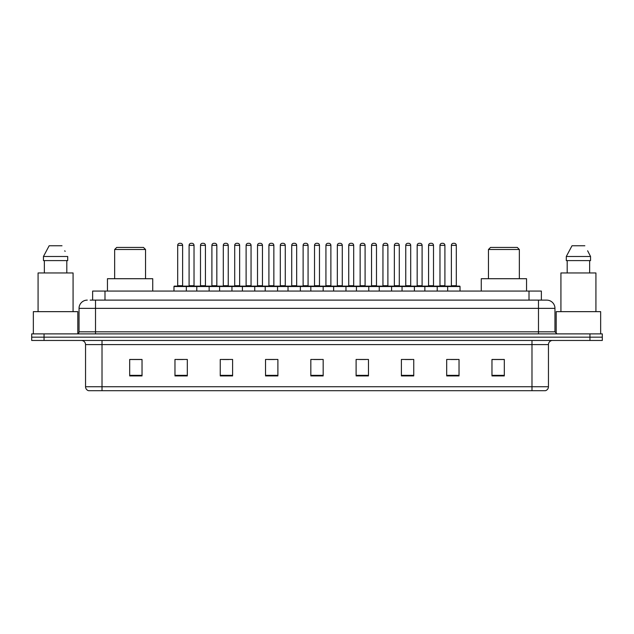<?xml version="1.0" encoding="UTF-8"?>
<svg xmlns="http://www.w3.org/2000/svg" width="634" height="634" viewBox="0 0 634 634"><rect width="100%" height="100%" fill="white"/><g stroke="black" fill="none" stroke-linecap="round" stroke-linejoin="round"><path stroke-width="0.95" d="M90.163 300.12L95.512 300.12L90.163 300.12L92.635 300.12L92.635 291.061L541.365 291.061L541.365 300.12M87.278 300.12A8.234 8.234 0 0 0 79.044 308.354L79.044 331.82A2.061 2.061 0 0 1 76.983 333.88M554.956 308.354L95.512 308.354L95.512 300.12L546.722 300.12A8.234 8.234 0 0 1 554.956 308.354L554.956 331.82L557.017 333.88M44.047 333.88L31.7 333.88L31.7 337.169L44.047 337.169L31.7 337.169L31.7 340.466L44.047 340.466L44.047 337.169L589.953 337.169L44.047 337.169L44.047 333.88L589.953 333.88L589.953 337.169L602.3 337.169L589.953 337.169L589.953 340.466L44.047 340.466M602.3 333.88L602.3 337.169L602.3 333.88L589.953 333.88M546.595 300.12L543.837 300.12M545.28 390.695L88.72 390.695M88.514 390.695A4.113 4.113 0 0 1 85.55 386.74L102.019 386.74L102.019 390.695L531.981 390.695L531.981 386.74L548.45 386.74L548.45 344.587A4.113 4.113 0 0 1 552.571 340.466M85.55 386.74L85.55 344.587C85.305 342.083 83.934 340.712 81.429 340.466M504.315 375.914L504.315 359.446L491.968 359.446L491.968 375.914L504.315 375.914M459.032 375.914L459.032 359.446L446.685 359.446L446.685 375.914L459.032 375.914M413.748 375.914L413.748 359.446L401.393 359.446L401.393 375.914L413.748 375.914M368.465 375.914L368.465 359.446L356.11 359.446L356.11 375.914L368.465 375.914M142.032 375.914L142.032 359.446L129.685 359.446L129.685 375.914L142.032 375.914M187.315 375.914L187.315 359.446L174.968 359.446L174.968 375.914L187.315 375.914M232.607 375.914L232.607 359.446L220.252 359.446L220.252 375.914L232.607 375.914M277.89 375.914L277.89 359.446L265.535 359.446L265.535 375.914L277.89 375.914M323.174 375.914L323.174 359.446L310.826 359.446L310.826 375.914L323.174 375.914M602.3 340.466L602.3 337.169L602.3 340.466L589.953 340.466M531.981 390.695L545.161 390.695M405.142 359.526L411.315 359.526M450.758 359.526L456.932 359.526M268.301 359.526L274.474 359.526M222.685 359.526L228.858 359.526M177.068 359.526L183.242 359.526M359.526 359.526L365.699 359.526M313.909 359.526L320.091 359.526M142.032 359.526L129.685 359.526M504.315 359.526L491.968 359.526M77.808 333.706L77.808 311.651L33.348 311.651L33.348 333.88M73.076 311.651L73.076 272.953L38.08 272.953L38.08 311.651M66.808 260.598L66.808 272.953L66.808 260.598M43.453 256.485L49.151 245.778L43.453 256.485L43.453 260.598L67.703 260.598L67.703 256.485L43.453 256.485M65.104 251.397L64.779 250.779M44.348 260.598L44.348 272.953M62.005 245.778L49.151 245.778M114.659 249.487L145.535 249.487L143.474 247.426L116.711 247.426L114.659 249.487L114.659 278.714M145.535 249.487L145.535 278.714M152.739 291.061L152.739 278.714L107.447 278.714L107.447 291.061M488.465 249.487L519.341 249.487L517.289 247.426L490.526 247.426L488.465 249.487L488.465 278.714M519.341 249.487L519.341 278.714M526.553 291.061L526.553 278.714L481.261 278.714L481.261 291.061M600.652 333.88L600.652 311.651L556.192 311.651L556.192 333.706M595.92 311.651L595.92 272.953L560.924 272.953L560.924 311.651M587.948 251.397L590.547 256.485L566.297 256.485L571.995 245.778L566.297 256.485L566.297 260.598L590.547 260.598L590.547 256.485L590.547 260.598M590.547 256.485L587.623 250.779M567.192 260.598L567.192 272.953M589.652 272.953L589.652 260.598M584.849 245.778L571.995 245.778M447.667 291.061L447.667 286.536A0.412 0.412 0 0 1 448.079 286.124L459.61 286.124A0.412 0.412 0 0 1 460.022 286.536L173.978 286.536A0.412 0.412 0 0 1 174.39 286.124L185.921 286.124A0.412 0.412 0 0 1 186.333 286.536L186.333 291.061M182.624 285.712A0.412 0.412 0 0 0 183.036 286.124L177.274 286.124A0.412 0.412 0 0 0 177.686 285.712L182.624 285.712L182.624 245.366A2.061 2.061 0 0 0 180.563 243.305L179.747 243.305A2.061 2.061 0 0 0 177.686 245.366L177.686 285.712M173.978 286.536L173.978 291.061M196.786 291.061L196.786 286.536A0.412 0.412 0 0 1 197.198 286.124L208.729 286.124A0.412 0.412 0 0 1 209.141 286.536L209.141 291.061M205.432 245.366L200.495 245.366A2.061 2.061 0 0 1 202.547 243.305L203.371 243.305A2.061 2.061 0 0 1 205.432 245.366L205.432 285.712A0.412 0.412 0 0 0 205.844 286.124M200.495 245.366L200.495 285.712A0.412 0.412 0 0 1 200.082 286.124M219.594 291.061L219.594 286.536A0.412 0.412 0 0 1 220.006 286.124L231.537 286.124A0.412 0.412 0 0 1 231.949 286.536L231.949 291.061M228.24 245.366L223.303 245.366A2.061 2.061 0 0 1 225.355 243.305L226.179 243.305A2.061 2.061 0 0 1 228.24 245.366L228.24 285.712A0.412 0.412 0 0 0 228.652 286.124M223.303 245.366L223.303 285.712A0.412 0.412 0 0 1 222.891 286.124M242.402 291.061L242.402 286.536A0.412 0.412 0 0 1 242.814 286.124L254.345 286.124A0.412 0.412 0 0 1 254.749 286.536L254.749 291.061M251.048 245.366L246.111 245.366A2.061 2.061 0 0 1 248.163 243.305L248.988 243.305A2.061 2.061 0 0 1 251.048 245.366L251.048 285.712A0.412 0.412 0 0 0 251.46 286.124M246.111 245.366L246.111 285.712A0.412 0.412 0 0 1 245.699 286.124M265.21 291.061L265.21 286.536A0.412 0.412 0 0 1 265.622 286.124L277.145 286.124A0.412 0.412 0 0 1 277.557 286.536L277.557 291.061M273.856 245.366L268.911 245.366A2.061 2.061 0 0 1 270.972 243.305L271.796 243.305A2.061 2.061 0 0 1 273.856 245.366L273.856 285.712A0.412 0.412 0 0 0 274.268 286.124M268.911 245.366L268.911 285.712A0.412 0.412 0 0 1 268.507 286.124M288.018 291.061L288.018 286.536A0.412 0.412 0 0 1 288.43 286.124L299.953 286.124A0.412 0.412 0 0 1 300.365 286.536L300.365 291.061M296.664 245.366L291.719 245.366A2.061 2.061 0 0 1 293.78 243.305L294.604 243.305A2.061 2.061 0 0 1 296.664 245.366L296.664 285.712A0.412 0.412 0 0 0 297.077 286.124M291.719 245.366L291.719 285.712A0.412 0.412 0 0 1 291.307 286.124M310.826 291.061L310.826 286.536A0.412 0.412 0 0 1 311.239 286.124L322.761 286.124A0.412 0.412 0 0 1 323.174 286.536L323.174 291.061M319.473 245.366L314.527 245.366A2.061 2.061 0 0 1 316.588 243.305L317.412 243.305A2.061 2.061 0 0 1 319.473 245.366L319.473 285.712A0.412 0.412 0 0 0 319.885 286.124M314.527 245.366L314.527 285.712A0.412 0.412 0 0 1 314.115 286.124M333.635 291.061L333.635 286.536A0.412 0.412 0 0 1 334.047 286.124L345.57 286.124A0.412 0.412 0 0 1 345.982 286.536L345.982 291.061M342.281 245.366L337.336 245.366A2.061 2.061 0 0 1 339.396 243.305L340.22 243.305A2.061 2.061 0 0 1 342.281 245.366L342.281 285.712A0.412 0.412 0 0 0 342.693 286.124M337.336 245.366L337.336 285.712A0.412 0.412 0 0 1 336.923 286.124M356.443 291.061L356.443 286.536A0.412 0.412 0 0 1 356.855 286.124L368.378 286.124A0.412 0.412 0 0 1 368.79 286.536L368.79 291.061M365.089 245.366L360.144 245.366A2.061 2.061 0 0 1 362.204 243.305L363.028 243.305A2.061 2.061 0 0 1 365.089 245.366L365.089 285.712A0.412 0.412 0 0 0 365.493 286.124M360.144 245.366L360.144 285.712A0.412 0.412 0 0 1 359.732 286.124M379.251 291.061L379.251 286.536A0.412 0.412 0 0 1 379.655 286.124L391.186 286.124A0.412 0.412 0 0 1 391.598 286.536L391.598 291.061M387.889 245.366L382.952 245.366A2.061 2.061 0 0 1 385.012 243.305L385.837 243.305A2.061 2.061 0 0 1 387.889 245.366L387.889 285.712A0.412 0.412 0 0 0 388.301 286.124M382.952 245.366L382.952 285.712A0.412 0.412 0 0 1 382.54 286.124M402.051 291.061L402.051 286.536A0.412 0.412 0 0 1 402.463 286.124L413.994 286.124A0.412 0.412 0 0 1 414.406 286.536L414.406 291.061M410.697 245.366L405.76 245.366A2.061 2.061 0 0 1 407.82 243.305L408.645 243.305A2.061 2.061 0 0 1 410.697 245.366L410.697 285.712A0.412 0.412 0 0 0 411.109 286.124M405.76 245.366L405.76 285.712A0.412 0.412 0 0 1 405.348 286.124M424.859 291.061L424.859 286.536A0.412 0.412 0 0 1 425.271 286.124L436.802 286.124A0.412 0.412 0 0 1 437.214 286.536L437.214 291.061M433.505 245.366L428.568 245.366A2.061 2.061 0 0 1 430.629 243.305L431.453 243.305A2.061 2.061 0 0 1 433.505 245.366L433.505 285.712A0.412 0.412 0 0 0 433.918 286.124M428.568 245.366L428.568 285.712A0.412 0.412 0 0 1 428.156 286.124M456.314 245.366L451.376 245.366A2.061 2.061 0 0 1 453.437 243.305L454.253 243.305A2.061 2.061 0 0 1 456.314 245.366L456.314 285.712A0.412 0.412 0 0 0 456.726 286.124M451.376 245.366L451.376 285.712A0.412 0.412 0 0 1 450.964 286.124M460.022 286.536L460.022 291.061M197.325 286.124L185.794 286.124M189.09 245.366A2.061 2.061 0 0 1 191.143 243.305L191.967 243.305A2.061 2.061 0 0 1 194.028 245.366L189.09 245.366L189.09 285.712A0.412 0.412 0 0 1 188.678 286.124M194.028 245.366L194.028 285.712A0.412 0.412 0 0 0 194.44 286.124M220.133 286.124L208.602 286.124M211.899 245.366A2.061 2.061 0 0 1 213.951 243.305L214.775 243.305A2.061 2.061 0 0 1 216.836 245.366L211.899 245.366L211.899 285.712A0.412 0.412 0 0 1 211.487 286.124M216.836 245.366L216.836 285.712A0.412 0.412 0 0 0 217.248 286.124M242.941 286.124L231.41 286.124M234.707 245.366A2.061 2.061 0 0 1 236.759 243.305L237.584 243.305A2.061 2.061 0 0 1 239.644 245.366L234.707 245.366L234.707 285.712A0.412 0.412 0 0 1 234.295 286.124M239.644 245.366L239.644 285.712A0.412 0.412 0 0 0 240.056 286.124M265.741 286.124L254.218 286.124M257.515 245.366A2.061 2.061 0 0 1 259.568 243.305L260.392 243.305A2.061 2.061 0 0 1 262.452 245.366L257.515 245.366L257.515 285.712A0.412 0.412 0 0 1 257.103 286.124M262.452 245.366L262.452 285.712A0.412 0.412 0 0 0 262.864 286.124M288.549 286.124L277.026 286.124M280.315 245.366A2.061 2.061 0 0 1 282.376 243.305L283.2 243.305A2.061 2.061 0 0 1 285.26 245.366L280.315 245.366L280.315 285.712A0.412 0.412 0 0 1 279.903 286.124M285.26 245.366L285.26 285.712A0.412 0.412 0 0 0 285.672 286.124M311.357 286.124L299.834 286.124M303.123 245.366A2.061 2.061 0 0 1 305.184 243.305L306.008 243.305A2.061 2.061 0 0 1 308.069 245.366L303.123 245.366L303.123 285.712A0.412 0.412 0 0 1 302.711 286.124M308.069 245.366L308.069 285.712A0.412 0.412 0 0 0 308.481 286.124M334.166 286.124L322.643 286.124M325.931 245.366A2.061 2.061 0 0 1 327.992 243.305L328.816 243.305A2.061 2.061 0 0 1 330.877 245.366L325.931 245.366L325.931 285.712A0.412 0.412 0 0 1 325.519 286.124M330.877 245.366L330.877 285.712A0.412 0.412 0 0 0 331.289 286.124M356.974 286.124L345.451 286.124M348.74 245.366A2.061 2.061 0 0 1 350.8 243.305L351.624 243.305A2.061 2.061 0 0 1 353.685 245.366L348.74 245.366L348.74 285.712A0.412 0.412 0 0 1 348.328 286.124M353.685 245.366L353.685 285.712A0.412 0.412 0 0 0 354.097 286.124M379.782 286.124L368.259 286.124M371.548 245.366A2.061 2.061 0 0 1 373.608 243.305L374.432 243.305A2.061 2.061 0 0 1 376.485 245.366L371.548 245.366L371.548 285.712A0.412 0.412 0 0 1 371.136 286.124M376.485 245.366L376.485 285.712A0.412 0.412 0 0 0 376.897 286.124M402.59 286.124L391.059 286.124M394.356 245.366A2.061 2.061 0 0 1 396.416 243.305L397.241 243.305A2.061 2.061 0 0 1 399.293 245.366L394.356 245.366L394.356 285.712A0.412 0.412 0 0 1 393.944 286.124M399.293 245.366L399.293 285.712A0.412 0.412 0 0 0 399.705 286.124M425.398 286.124L413.867 286.124M417.164 245.366A2.061 2.061 0 0 1 419.225 243.305L420.049 243.305A2.061 2.061 0 0 1 422.101 245.366L417.164 245.366L417.164 285.712A0.412 0.412 0 0 1 416.752 286.124M422.101 245.366L422.101 285.712A0.412 0.412 0 0 0 422.513 286.124M448.206 286.124L436.675 286.124M439.972 245.366A2.061 2.061 0 0 1 442.033 243.305L442.857 243.305A2.061 2.061 0 0 1 444.909 245.366L439.972 245.366L439.972 285.712A0.412 0.412 0 0 1 439.56 286.124M444.909 245.366L444.909 285.712A0.412 0.412 0 0 0 445.322 286.124M104.99 300.12L104.99 291.061M529.01 300.12L529.01 291.061M95.512 333.88L95.512 308.354L79.044 308.354M79.044 331.82L554.956 331.82M538.488 300.12L538.488 333.88M531.981 340.466L531.981 344.587L85.55 344.587M548.45 344.587L531.981 344.587L531.981 386.74L102.019 386.74L102.019 340.466M323.174 375.344L310.826 375.344M277.89 375.344L265.535 375.344M232.607 375.344L220.252 375.344M187.315 375.344L174.968 375.344M142.032 375.344L129.685 375.344M368.465 375.344L356.11 375.344M413.748 375.344L401.393 375.344M459.032 375.344L446.685 375.344M504.315 375.344L491.968 375.344M182.624 245.366L177.686 245.366M200.495 285.712L205.432 285.712M223.303 285.712L228.24 285.712M246.111 285.712L251.048 285.712M268.911 285.712L273.856 285.712M291.719 285.712L296.664 285.712M314.527 285.712L319.473 285.712M337.336 285.712L342.281 285.712M360.144 285.712L365.089 285.712M382.952 285.712L387.889 285.712M405.76 285.712L410.697 285.712M428.568 285.712L433.505 285.712M451.376 285.712L456.314 285.712M189.09 285.712L194.028 285.712M211.899 285.712L216.836 285.712M234.707 285.712L239.644 285.712M257.515 285.712L262.452 285.712M280.315 285.712L285.26 285.712M303.123 285.712L308.069 285.712M325.931 285.712L330.877 285.712M348.74 285.712L353.685 285.712M371.548 285.712L376.485 285.712M394.356 285.712L399.293 285.712M417.164 285.712L422.101 285.712M439.972 285.712L444.909 285.712M545.486 390.695C547.348 390.029 548.339 388.713 548.45 386.74"/></g></svg>
